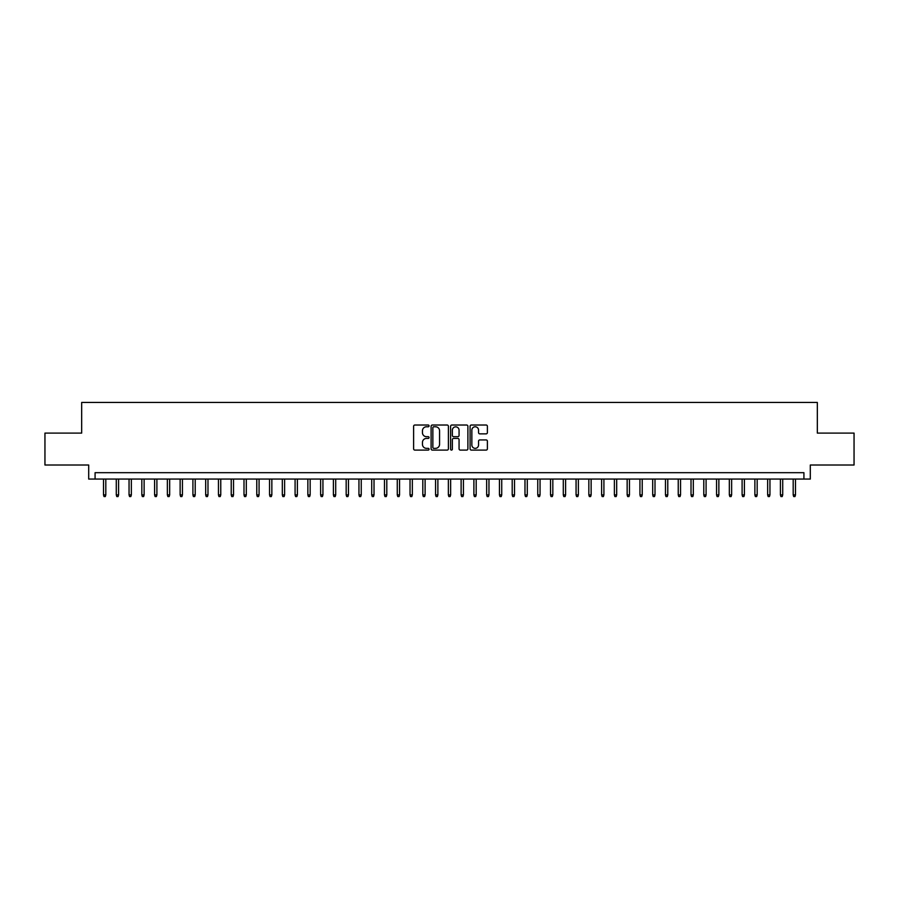 <?xml version="1.0" encoding="UTF-8"?>
<svg xmlns="http://www.w3.org/2000/svg" width="899" height="899" viewBox="0 0 899 899"><rect width="100%" height="100%" fill="white"/><g stroke="black" fill="none" stroke-linecap="round" stroke-linejoin="round"><path stroke-width="1.35" d="M429.07 425.901A0.877 0.877 0 0 0 428.182 425.025L414.866 425.025A1.259 1.259 0 0 0 413.619 426.272L413.619 448.837A1.259 1.259 0 0 0 414.866 450.096L428.182 450.096A0.877 0.877 0 0 0 429.07 449.219A0.877 0.877 0 0 0 428.182 448.343L426.463 448.343A4.012 4.012 0 0 1 422.451 444.331L422.451 442.443A4.012 4.012 0 0 1 426.463 438.431L428.182 438.431A0.877 0.877 0 0 0 429.07 437.555A0.877 0.877 0 0 0 428.182 436.678L426.463 436.678A4.012 4.012 0 0 1 422.451 432.666L422.451 430.79A4.012 4.012 0 0 1 426.463 426.778L428.182 426.778A0.877 0.877 0 0 0 429.07 425.901M486.134 433.857A1.259 1.259 0 0 0 487.393 432.61L487.393 426.272A1.259 1.259 0 0 0 486.134 425.025L471.346 425.025A1.259 1.259 0 0 0 470.087 426.272L470.087 448.837A1.259 1.259 0 0 0 471.346 450.096L486.134 450.096A1.259 1.259 0 0 0 487.393 448.837L487.393 441.195A1.259 1.259 0 0 0 486.134 439.937L479.808 439.937A1.259 1.259 0 0 0 478.549 441.195L478.549 444.983A3.349 3.349 0 0 1 475.2 448.343A3.349 3.349 0 0 1 471.851 444.983L471.851 430.127A3.349 3.349 0 0 1 475.2 426.778A3.349 3.349 0 0 1 478.549 430.127L478.549 432.61A1.259 1.259 0 0 0 479.808 433.857L486.134 433.857M803.92 479.066L810.302 479.066L810.302 465.019L854.05 465.019L854.05 433.093L817.326 433.093L817.326 402.437L81.674 402.437L81.674 433.093L44.95 433.093L44.95 465.019L88.698 465.019L88.698 479.066L803.92 479.066L803.92 472.683L95.08 472.683L95.08 479.066M448.399 426.272A1.259 1.259 0 0 0 447.151 425.025L432.352 425.025A1.259 1.259 0 0 0 431.104 426.272L431.104 448.837A1.259 1.259 0 0 0 432.352 450.096L447.151 450.096A1.259 1.259 0 0 0 448.399 448.837L448.399 426.272M451.849 425.025L466.648 425.025A1.259 1.259 0 0 1 467.896 426.272L467.896 448.837A1.259 1.259 0 0 1 466.648 450.096L460.31 450.096A1.259 1.259 0 0 1 459.063 448.837L459.063 439.69A1.259 1.259 0 0 0 457.805 438.431L453.602 438.431A1.259 1.259 0 0 0 452.354 439.69L452.354 449.219A0.877 0.877 0 0 1 451.478 450.096A0.877 0.877 0 0 1 450.601 449.219L450.601 426.272A1.259 1.259 0 0 1 451.849 425.025M433.734 426.778A0.877 0.877 0 0 0 432.857 427.654L432.857 447.466A0.877 0.877 0 0 0 433.734 448.343L435.554 448.343A4.012 4.012 0 0 0 439.566 444.331L439.566 430.79A4.012 4.012 0 0 0 435.554 426.778L433.734 426.778M459.063 430.194A3.349 3.349 0 0 0 455.703 426.845A3.349 3.349 0 0 0 452.354 430.194L452.354 435.431A1.259 1.259 0 0 0 453.602 436.678L457.805 436.678A1.259 1.259 0 0 0 459.063 435.431L459.063 430.194M105.812 494.899L105.295 496.563L104.026 496.563L103.509 494.899L105.812 494.899L105.812 479.066M103.509 494.899L103.509 479.066M118.578 494.899L118.072 496.563L116.791 496.563L116.286 494.899L118.578 494.899L118.578 479.066M116.286 494.899L116.286 479.066M131.355 494.899L130.838 496.563L129.568 496.563L129.051 494.899L131.355 494.899L131.355 479.066M129.051 494.899L129.051 479.066M144.121 494.899L143.615 496.563L142.334 496.563L141.828 494.899L144.121 494.899L144.121 479.066M141.828 494.899L141.828 479.066M156.898 494.899L156.381 496.563L155.111 496.563L154.594 494.899L156.898 494.899L156.898 479.066M154.594 494.899L154.594 479.066M169.664 494.899L169.158 496.563L167.877 496.563L167.371 494.899L169.664 494.899L169.664 479.066M167.371 494.899L167.371 479.066M182.441 494.899L181.924 496.563L180.654 496.563L180.137 494.899L182.441 494.899L182.441 479.066M180.137 494.899L180.137 479.066M195.207 494.899L194.701 496.563L193.42 496.563L192.914 494.899L195.207 494.899L195.207 479.066M192.914 494.899L192.914 479.066M207.984 494.899L207.478 496.563L206.197 496.563L205.68 494.899L207.984 494.899L207.984 479.066M205.68 494.899L205.68 479.066M220.761 494.899L220.244 496.563L218.963 496.563L218.457 494.899L220.761 494.899L220.761 479.066M218.457 494.899L218.457 479.066M233.526 494.899L233.021 496.563L231.74 496.563L231.223 494.899L233.526 494.899L233.526 479.066M231.223 494.899L231.223 479.066M246.304 494.899L245.787 496.563L244.506 496.563L244 494.899L246.304 494.899L246.304 479.066M244 494.899L244 479.066M259.069 494.899L258.564 496.563L257.283 496.563L256.777 494.899L259.069 494.899L259.069 479.066M256.777 494.899L256.777 479.066M271.846 494.899L271.329 496.563L270.06 496.563L269.543 494.899L271.846 494.899L271.846 479.066M269.543 494.899L269.543 479.066M284.612 494.899L284.106 496.563L282.825 496.563L282.32 494.899L284.612 494.899L284.612 479.066M282.32 494.899L282.32 479.066M297.389 494.899L296.872 496.563L295.602 496.563L295.086 494.899L297.389 494.899L297.389 479.066M295.086 494.899L295.086 479.066M310.155 494.899L309.649 496.563L308.368 496.563L307.863 494.899L310.155 494.899L310.155 479.066M307.863 494.899L307.863 479.066M322.932 494.899L322.415 496.563L321.145 496.563L320.628 494.899L322.932 494.899L322.932 479.066M320.628 494.899L320.628 479.066M335.698 494.899L335.192 496.563L333.911 496.563L333.405 494.899L335.698 494.899L335.698 479.066M333.405 494.899L333.405 479.066M348.475 494.899L347.958 496.563L346.688 496.563L346.171 494.899L348.475 494.899L348.475 479.066M346.171 494.899L346.171 479.066M361.241 494.899L360.735 496.563L359.454 496.563L358.948 494.899L361.241 494.899L361.241 479.066M358.948 494.899L358.948 479.066M374.018 494.899L373.512 496.563L372.231 496.563L371.714 494.899L374.018 494.899L374.018 479.066M371.714 494.899L371.714 479.066M386.795 494.899L386.278 496.563L384.997 496.563L384.491 494.899L386.795 494.899L386.795 479.066M384.491 494.899L384.491 479.066M399.561 494.899L399.055 496.563L397.774 496.563L397.268 494.899L399.561 494.899L399.561 479.066M397.268 494.899L397.268 479.066M412.338 494.899L411.821 496.563L410.551 496.563L410.034 494.899L412.338 494.899L412.338 479.066M410.034 494.899L410.034 479.066M425.103 494.899L424.598 496.563L423.317 496.563L422.811 494.899L425.103 494.899L425.103 479.066M422.811 494.899L422.811 479.066M437.88 494.899L437.363 496.563L436.094 496.563L435.577 494.899L437.88 494.899L437.88 479.066M435.577 494.899L435.577 479.066M450.646 494.899L450.141 496.563L448.859 496.563L448.354 494.899L450.646 494.899L450.646 479.066M448.354 494.899L448.354 479.066M463.423 494.899L462.906 496.563L461.637 496.563L461.12 494.899L463.423 494.899L463.423 479.066M461.12 494.899L461.12 479.066M476.189 494.899L475.683 496.563L474.402 496.563L473.897 494.899L476.189 494.899L476.189 479.066M473.897 494.899L473.897 479.066M488.966 494.899L488.449 496.563L487.179 496.563L486.662 494.899L488.966 494.899L488.966 479.066M486.662 494.899L486.662 479.066M501.732 494.899L501.226 496.563L499.945 496.563L499.439 494.899L501.732 494.899L501.732 479.066M499.439 494.899L499.439 479.066M514.509 494.899L514.003 496.563L512.722 496.563L512.205 494.899L514.509 494.899L514.509 479.066M512.205 494.899L512.205 479.066M527.286 494.899L526.769 496.563L525.488 496.563L524.982 494.899L527.286 494.899L527.286 479.066M524.982 494.899L524.982 479.066M540.052 494.899L539.546 496.563L538.265 496.563L537.759 494.899L540.052 494.899L540.052 479.066M537.759 494.899L537.759 479.066M552.829 494.899L552.312 496.563L551.042 496.563L550.525 494.899L552.829 494.899L552.829 479.066M550.525 494.899L550.525 479.066M565.595 494.899L565.089 496.563L563.808 496.563L563.302 494.899L565.595 494.899L565.595 479.066M563.302 494.899L563.302 479.066M578.372 494.899L577.855 496.563L576.585 496.563L576.068 494.899L578.372 494.899L578.372 479.066M576.068 494.899L576.068 479.066M591.137 494.899L590.632 496.563L589.351 496.563L588.845 494.899L591.137 494.899L591.137 479.066M588.845 494.899L588.845 479.066M603.914 494.899L603.398 496.563L602.128 496.563L601.611 494.899L603.914 494.899L603.914 479.066M601.611 494.899L601.611 479.066M616.68 494.899L616.175 496.563L614.894 496.563L614.388 494.899L616.68 494.899L616.68 479.066M614.388 494.899L614.388 479.066M629.457 494.899L628.94 496.563L627.671 496.563L627.154 494.899L629.457 494.899L629.457 479.066M627.154 494.899L627.154 479.066M642.223 494.899L641.717 496.563L640.436 496.563L639.931 494.899L642.223 494.899L642.223 479.066M639.931 494.899L639.931 479.066M655 494.899L654.494 496.563L653.213 496.563L652.696 494.899L655 494.899L655 479.066M652.696 494.899L652.696 479.066M667.777 494.899L667.26 496.563L665.979 496.563L665.474 494.899L667.777 494.899L667.777 479.066M665.474 494.899L665.474 479.066M680.543 494.899L680.037 496.563L678.756 496.563L678.239 494.899L680.543 494.899L680.543 479.066M678.239 494.899L678.239 479.066M693.32 494.899L692.803 496.563L691.522 496.563L691.016 494.899L693.32 494.899L693.32 479.066M691.016 494.899L691.016 479.066M706.086 494.899L705.58 496.563L704.299 496.563L703.793 494.899L706.086 494.899L706.086 479.066M703.793 494.899L703.793 479.066M718.863 494.899L718.346 496.563L717.076 496.563L716.559 494.899L718.863 494.899L718.863 479.066M716.559 494.899L716.559 479.066M731.629 494.899L731.123 496.563L729.842 496.563L729.336 494.899L731.629 494.899L731.629 479.066M729.336 494.899L729.336 479.066M744.406 494.899L743.889 496.563L742.619 496.563L742.102 494.899L744.406 494.899L744.406 479.066M742.102 494.899L742.102 479.066M757.172 494.899L756.666 496.563L755.385 496.563L754.879 494.899L757.172 494.899L757.172 479.066M754.879 494.899L754.879 479.066M769.949 494.899L769.432 496.563L768.162 496.563L767.645 494.899L769.949 494.899L769.949 479.066M767.645 494.899L767.645 479.066M782.714 494.899L782.209 496.563L780.928 496.563L780.422 494.899L782.714 494.899L782.714 479.066M780.422 494.899L780.422 479.066M795.491 494.899L794.974 496.563L793.705 496.563L793.188 494.899L795.491 494.899L795.491 479.066M793.188 494.899L793.188 479.066"/></g></svg>

